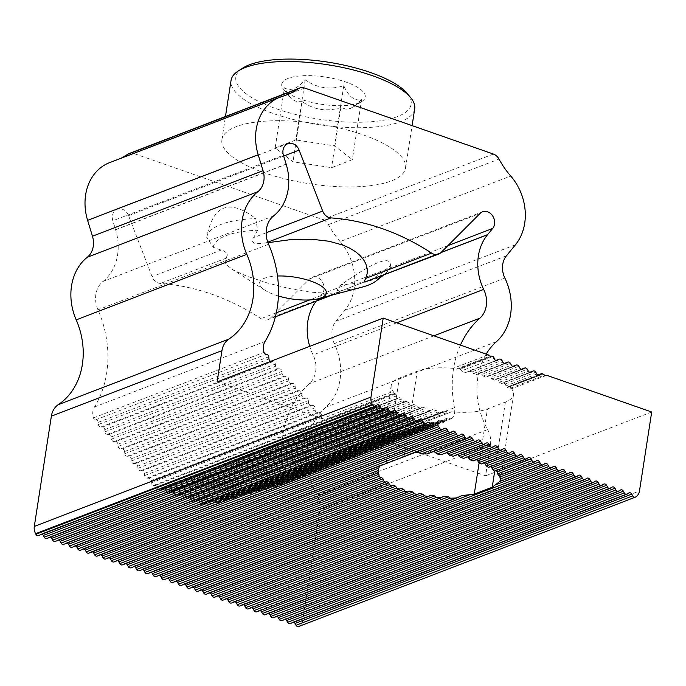 <?xml version="1.0" encoding="UTF-8"?>
<svg xmlns="http://www.w3.org/2000/svg" width="686" height="686" viewBox="0 0 686 686"><rect width="100%" height="100%" fill="white"/><g stroke="black" fill="none" stroke-linecap="round" stroke-linejoin="round"><path stroke-width="0.51" stroke-dasharray="3.43 2.57" d="M120.933 158.277A80.416 66.113 -111 0 1 116.02 160.447A80.416 66.113 -111 0 1 112.041 161.802A50.258 41.323 69 0 0 109.546 162.651M128.985 153.587A10.05 8.266 -111 0 1 134.044 153.578L322.797 219.597L493.388 154.058M281.895 620.624A2.512 2.067 69 0 0 282.263 620.427L620.316 490.113M273.594 215.91L103.003 281.449A24.121 19.834 69 0 0 97.978 309.815A99.196 81.548 69 0 1 94.462 406.995A12.674 10.419 69 0 0 93.442 417.894A2.538 2.084 69 0 0 95.74 419.798A2.538 2.084 -111 0 1 98.167 422.336L98.372 424.514A2.538 2.084 -111 0 0 100.731 427.044L102.403 427.104A2.538 2.084 -111 0 1 104.761 429.633L104.967 431.811A2.538 2.084 -111 0 0 107.325 434.341L108.997 434.401L279.588 368.854L277.916 368.802A2.538 2.084 -111 0 1 275.558 366.273L275.352 364.086A2.538 2.084 -111 0 0 272.994 361.556L271.322 361.505A2.538 2.084 -111 0 1 270.636 361.359M285.333 619.304A2.512 2.067 69 0 0 283.995 619.278A2.512 2.067 69 0 0 283.627 619.475M293.728 622.236A2.512 2.067 69 0 0 292.39 622.211A2.512 2.067 69 0 0 292.022 622.408L628.71 493.045M273.508 617.692A2.512 2.067 69 0 0 273.868 617.494L611.929 487.18M290.289 623.557A2.512 2.067 69 0 0 290.65 623.36L292.022 622.408M276.947 616.362A2.512 2.067 69 0 0 275.609 616.345A2.512 2.067 69 0 0 275.24 616.534M268.552 613.43A2.512 2.067 69 0 0 267.214 613.404A2.512 2.067 69 0 0 266.845 613.601L603.543 484.247M108.997 434.401A2.538 2.084 -111 0 1 111.355 436.931L111.561 439.109A2.538 2.084 -111 0 0 113.919 441.647L115.591 441.698A2.538 2.084 -111 0 1 117.949 444.228L118.155 446.415A2.538 2.084 -111 0 0 120.513 448.944L122.185 448.996A2.538 2.084 -111 0 1 124.543 451.525L124.749 453.712A2.538 2.084 -111 0 0 127.107 456.241L128.779 456.293A2.538 2.084 -111 0 1 131.137 458.823L131.343 461.009A2.538 2.084 -111 0 0 133.701 463.539L135.374 463.59A2.538 2.084 -111 0 1 137.732 466.128L137.937 468.306A2.538 2.084 -111 0 0 140.296 470.836L141.968 470.896A2.538 2.084 -111 0 1 144.326 473.426L144.532 475.604A2.538 2.084 -111 0 0 146.89 478.133L148.562 478.193A2.538 2.084 -111 0 1 150.92 480.723L151.126 482.901A2.538 2.084 -111 0 0 153.484 485.439L155.156 485.491A2.538 2.084 -111 0 1 157.463 487.703L396.182 395.985L398.06 398.515L160.455 489.804A2.538 2.084 -111 0 0 160.781 489.641L162.248 488.689A2.538 2.084 -111 0 1 162.565 488.526A2.538 2.084 -111 0 1 165.223 489.735L401.559 398.926L402.313 400.864L404.448 402.27L168.919 492.762A2.538 2.084 -111 0 0 169.236 492.599L170.703 491.648A2.538 2.084 -111 0 1 171.028 491.485A2.538 2.084 -111 0 1 173.687 492.694L408.599 402.433L409.516 404.311L412.312 405.417L177.382 495.721A2.538 2.084 -111 0 0 177.7 495.558L179.166 494.606A2.538 2.084 69 0 1 179.483 494.443A2.538 2.084 69 0 1 182.15 495.652L416.719 405.52L417.8 407.338L420.955 408.307L422.542 407.312L425.895 408.213L427.129 409.962L430.671 410.785L432.429 409.722L436.193 410.46L439.34 413.135L441.201 412.989L444.631 411.06A52.796 17.193 8.8 0 0 446.02 411.231L448.43 412.046L451.208 411.969L209.727 504.75A2.538 2.084 69 0 0 210.748 503.756L211.571 501.938L382.162 436.399L381.33 438.217A2.538 2.084 69 0 1 380.559 439.091L485.602 475.835L490.447 444.545L319.856 510.084A20.108 16.533 -111 0 0 317.035 495.155A70.041 57.581 -111 0 1 325.85 407.192A53.276 43.801 -111 0 0 334.288 343.626A20.108 16.533 -111 0 1 335.831 321.348L344.852 310.321A50.258 41.323 -111 0 0 340.127 241.583L510.718 176.036M420.612 408.479L186.163 498.516A2.538 2.084 69 0 1 185.837 498.679L420.612 408.479M209.727 504.75A2.538 2.084 69 0 1 207.884 504.467L206.366 503.404A2.538 2.084 69 0 0 204.531 503.112A2.538 2.084 69 0 0 203.648 503.858A2.538 2.084 69 0 1 202.764 504.604A2.538 2.084 69 0 1 200.106 503.395L199.069 501.569A2.538 2.084 69 0 0 196.41 500.36A2.538 2.084 69 0 0 196.085 500.531L194.618 501.483A2.538 2.084 69 0 1 194.301 501.646A2.538 2.084 69 0 1 191.643 500.437L190.605 498.611A2.538 2.084 69 0 0 187.947 497.401L422.893 407.141L186.163 498.516M194.301 501.646L430.465 410.897L194.618 501.483M196.41 500.36L432.815 409.533L196.085 500.531M546.416 375.396L511.559 388.765A52.796 17.193 8.8 0 1 513.514 394.699A52.796 17.193 8.8 0 1 505.411 402.03L487.454 408.933A52.796 17.193 8.8 0 1 451.577 411.806L380.559 439.091M379.804 466L381.399 464.851L410.845 453.532L415.227 452.391M153.484 485.439L394.03 393.018L393.172 391.38A52.796 17.193 8.8 0 1 391.209 385.446A52.796 17.193 8.8 0 1 399.321 378.106L417.277 371.203A52.796 17.193 8.8 0 1 453.146 368.331L456.13 369.154L490.173 356.077M394.03 393.018L394.99 393.387L298.907 430.302L299.876 430.637L395.539 393.884A52.796 17.193 8.8 0 1 394.99 393.387M396.182 395.985L395.539 393.884M160.781 489.641L399.372 397.58L401.559 398.926M162.565 488.526L399.372 397.58L162.248 488.689M169.236 492.599L405.992 401.25L408.599 402.433M171.028 491.485L405.992 401.25L170.703 491.648M177.7 495.558L413.744 404.483L416.719 405.52M179.483 494.443L413.744 404.483L179.166 494.606M298.676 626.49A2.512 2.067 69 0 0 299.045 626.292L299.473 626.001A10.05 8.266 69 0 0 302.783 620.333L319.856 510.084M375.636 405.966L40.311 534.368A2.512 2.067 -111 0 1 40.68 534.171A2.512 2.067 -111 0 1 42.018 534.197M384.023 408.899L48.706 537.301A2.512 2.067 -111 0 1 49.066 537.104A2.512 2.067 -111 0 1 50.404 537.129M392.418 411.832L57.092 540.234A2.512 2.067 -111 0 1 57.461 540.036A2.512 2.067 -111 0 1 58.799 540.062M400.804 414.764L65.487 543.166A2.512 2.067 -111 0 1 65.847 542.978A2.512 2.067 -111 0 1 67.185 543.003M409.199 417.705L73.874 546.107A2.512 2.067 -111 0 1 74.242 545.91A2.512 2.067 -111 0 1 75.58 545.936M417.585 420.638L82.269 549.04A2.512 2.067 -111 0 1 82.629 548.843A2.512 2.067 -111 0 1 83.966 548.869M425.98 423.571L90.655 551.973A2.512 2.067 -111 0 1 91.024 551.776A2.512 2.067 -111 0 1 92.361 551.801M434.367 426.503L99.041 554.905A2.512 2.067 -111 0 1 99.41 554.717A2.512 2.067 -111 0 1 100.748 554.742M442.753 429.436L107.436 557.847A2.512 2.067 -111 0 1 107.805 557.649A2.512 2.067 -111 0 1 109.143 557.675M451.148 432.377L115.823 560.779A2.512 2.067 -111 0 1 116.191 560.582A2.512 2.067 -111 0 1 117.529 560.608M459.534 435.31L124.217 563.712A2.512 2.067 -111 0 1 124.586 563.515A2.512 2.067 -111 0 1 125.924 563.54M526.659 458.788L494.675 471.076L495.841 470.142L496.613 470.382M512.819 366.375L486.28 377L483.115 376.031L481.966 374.247L510.375 363.331M385.463 482.241L149.385 572.518A2.512 2.067 -111 0 1 149.754 572.321A2.512 2.067 -111 0 1 151.091 572.347M399.415 489.204L166.166 578.384A2.512 2.067 -111 0 1 166.535 578.195A2.512 2.067 -111 0 1 167.873 578.212M377.892 472.834L132.604 566.645A2.512 2.067 -111 0 1 132.973 566.456A2.512 2.067 -111 0 1 134.31 566.473M491.939 356.137L458.702 368.905A52.796 17.193 8.8 0 1 460.092 369.085L461.935 370.723L494.152 358.349M456.13 369.154L458.702 368.905M509.878 452.914L481.581 463.787L483.184 462.69L484.367 462.776M495.901 360.459L465.854 372.464L463.547 372.309L461.935 370.723M518.273 455.856L488.732 467.2L490.147 466.171L491.15 466.326M535.046 461.721L498.945 475.595L499.734 474.806L500.137 475.192M513.72 366.461L485.945 377.171L514.071 366.367M380.498 477.996L140.999 569.586A2.512 2.067 -111 0 1 141.359 569.389A2.512 2.067 -111 0 1 142.697 569.414M391.869 485.945L157.78 575.451A2.512 2.067 -111 0 1 158.14 575.254A2.512 2.067 -111 0 1 159.478 575.28M504.356 363.417L476.95 374.376L473.4 373.553L472.079 371.838L501.912 360.373M504.416 363.434L478.614 373.347L481.966 374.247M214.769 597.146A2.512 2.067 69 0 0 215.138 596.949L553.199 466.634M218.217 595.825A2.512 2.067 69 0 0 216.879 595.8A2.512 2.067 69 0 0 216.51 595.997M223.164 600.078A2.512 2.067 69 0 0 223.533 599.881L561.585 469.567M226.603 598.758A2.512 2.067 69 0 0 225.265 598.732A2.512 2.067 69 0 0 224.897 598.929M231.551 603.011A2.512 2.067 69 0 0 231.919 602.822L569.98 472.508M234.989 601.691A2.512 2.067 69 0 0 233.652 601.665A2.512 2.067 69 0 0 233.291 601.862M239.946 605.952A2.512 2.067 69 0 0 240.314 605.755L578.367 475.441M243.384 604.623A2.512 2.067 69 0 0 242.047 604.606A2.512 2.067 69 0 0 241.678 604.795M248.332 608.885A2.512 2.067 69 0 0 248.701 608.688L586.762 478.374M251.771 607.564A2.512 2.067 69 0 0 250.433 607.539A2.512 2.067 69 0 0 250.073 607.736M256.727 611.818A2.512 2.067 69 0 0 257.096 611.62L595.148 481.306M260.166 610.497A2.512 2.067 69 0 0 258.828 610.471A2.512 2.067 69 0 0 258.459 610.669M265.113 614.75A2.512 2.067 69 0 0 265.482 614.562L266.845 613.601M115.591 441.698L286.182 376.16L284.51 376.1A2.538 2.084 -111 0 1 282.152 373.57L281.946 371.392A2.538 2.084 -111 0 0 279.588 368.854M211.571 501.938A2.538 2.084 69 0 1 212.591 500.943A2.538 2.084 69 0 1 214.426 501.226L215.944 502.289A2.538 2.084 69 0 0 217.788 502.581A2.538 2.084 69 0 0 218.808 501.586L219.631 499.768A2.538 2.084 69 0 1 220.652 498.765A2.538 2.084 69 0 1 222.487 499.056L224.005 500.12L394.596 434.581L393.078 433.518A2.538 2.084 69 0 0 391.243 433.226A2.538 2.084 69 0 0 390.223 434.221L389.391 436.039A2.538 2.084 69 0 1 388.37 437.042A2.538 2.084 69 0 1 386.535 436.75L385.018 435.687A2.538 2.084 69 0 0 383.182 435.396A2.538 2.084 69 0 0 382.162 436.399M168.919 492.762A2.538 2.084 -111 0 1 166.261 491.562L402.313 400.864M316.289 301.085A49.255 40.491 -111 0 1 316.958 300.245A48.252 39.668 -111 0 1 317.052 300.134L322.086 293.977A10.05 8.266 69 0 0 322.3 281.8A10.05 8.266 69 0 0 311.941 277.358A10.05 8.266 69 0 0 309.515 278.945L270.481 318.03A10.05 8.266 -111 0 1 268.046 319.616A10.05 8.266 -111 0 1 261.014 318.647A251.308 206.606 -111 0 0 160.387 283.455A10.05 8.266 -111 0 1 152.078 276.612L128.539 215.644A10.05 8.266 69 0 0 117.22 209.247A10.05 8.266 69 0 0 112.838 220.789L283.421 155.242M122.185 448.996L292.776 383.457A2.538 2.084 -111 0 1 295.134 385.986L295.34 388.165A2.538 2.084 -111 0 0 297.698 390.703L299.37 390.754A2.538 2.084 -111 0 1 301.729 393.284L301.934 395.47A2.538 2.084 -111 0 0 304.292 398L305.965 398.052A2.538 2.084 -111 0 1 308.323 400.581L308.529 402.768A2.538 2.084 -111 0 0 310.887 405.297L312.559 405.349A2.538 2.084 -111 0 1 314.917 407.878L315.123 410.065A2.538 2.084 -111 0 0 317.472 412.595L319.153 412.646A2.538 2.084 -111 0 1 321.511 415.184L321.717 417.362A2.538 2.084 -111 0 0 322.154 418.666L393.172 391.38M224.005 500.12A2.538 2.084 69 0 0 225.848 500.403A2.538 2.084 69 0 0 226.869 499.408L227.692 497.59A2.538 2.084 69 0 1 228.712 496.595A2.538 2.084 69 0 1 230.547 496.887L232.065 497.95A2.538 2.084 69 0 0 233.909 498.233A2.538 2.084 69 0 0 234.929 497.239L235.752 495.421A2.538 2.084 69 0 1 236.773 494.426A2.538 2.084 69 0 1 238.608 494.709L240.126 495.772A2.538 2.084 69 0 0 241.969 496.064A2.538 2.084 69 0 0 242.99 495.069L243.813 493.243L414.404 427.704L413.572 429.522A2.538 2.084 69 0 1 412.552 430.516A2.538 2.084 69 0 1 410.717 430.233L409.199 429.17A2.538 2.084 69 0 0 407.364 428.879A2.538 2.084 69 0 0 406.344 429.873L405.512 431.7A2.538 2.084 69 0 1 404.491 432.695A2.538 2.084 69 0 1 402.656 432.403L401.139 431.34A2.538 2.084 69 0 0 399.303 431.057A2.538 2.084 69 0 0 398.283 432.051L397.451 433.869A2.538 2.084 69 0 1 396.431 434.864A2.538 2.084 69 0 1 394.596 434.581M490.447 444.545A20.108 16.533 -111 0 0 487.626 429.616A70.041 57.581 -111 0 1 486.142 354.105M243.813 493.243A2.538 2.084 69 0 1 244.833 492.248A2.538 2.084 69 0 1 246.668 492.539L248.186 493.603A2.538 2.084 69 0 0 250.03 493.886A2.538 2.084 69 0 0 251.05 492.891L251.873 491.073A2.538 2.084 69 0 1 252.894 490.078A2.538 2.084 69 0 1 254.729 490.361L256.247 491.425A2.538 2.084 69 0 0 258.09 491.716A2.538 2.084 69 0 0 259.111 490.722L259.934 488.904A2.538 2.084 69 0 1 260.954 487.9A2.538 2.084 69 0 1 262.789 488.192L264.307 489.255L434.898 423.716L433.38 422.653A2.538 2.084 69 0 0 431.545 422.362A2.538 2.084 69 0 0 430.525 423.356L429.693 425.174A2.538 2.084 69 0 1 428.673 426.169A2.538 2.084 69 0 1 426.838 425.886L425.32 424.823A2.538 2.084 69 0 0 423.485 424.531A2.538 2.084 69 0 0 422.465 425.534L421.633 427.352A2.538 2.084 69 0 1 420.612 428.347A2.538 2.084 69 0 1 418.777 428.055L417.26 426.992A2.538 2.084 69 0 0 415.424 426.709A2.538 2.084 69 0 0 414.404 427.704M317.052 300.134L441.072 252.482L372.052 278.996L381.202 273.474L390.437 265.593C390.874 255.089 374.53 261.4 341.405 284.519L336.86 290.512L339.493 291.507C343.695 291.782 331.312 293.668 327.042 293.282L310.261 292.133L288.926 288.463L266.854 282.838L245.957 275.815L233.712 270.241L226.697 265.028L225.462 263.055L225.197 260.543L227.495 254.703C226.209 252.174 224.073 250.639 221.089 250.098L213.235 247.277L206.786 237.167C212.994 204.737 229.321 198.537 255.767 218.585L257.584 230.239L253.657 237.588C251.419 240.126 252.131 242.209 255.792 243.83L267.934 242.69M651.7 412.012L485.602 475.835M396.68 322.814L313.09 354.928A49.255 40.491 -111 0 1 309.729 346.336M331.415 295.272L340.024 291.962L339.493 291.507L270.481 318.03M264.307 489.255A2.538 2.084 69 0 0 266.142 489.538A2.538 2.084 69 0 0 267.171 488.543L267.994 486.726A2.538 2.084 69 0 1 269.015 485.731A2.538 2.084 69 0 1 270.85 486.022L272.368 487.077A2.538 2.084 69 0 0 274.203 487.369A2.538 2.084 69 0 0 275.223 486.374L276.055 484.556L446.646 419.009A2.538 2.084 -111 0 1 447.666 418.014A2.538 2.084 -111 0 1 449.562 418.349A2.538 2.084 -111 0 0 451.465 418.683A2.538 2.084 -111 0 0 452.185 418.16A12.674 10.419 -111 0 0 454.475 407.707A99.196 81.548 -111 0 1 460.443 345.118M454.475 407.707L283.884 473.254A99.196 81.548 -111 0 1 309.266 383.714A24.121 19.834 -111 0 0 313.09 354.928M103.003 281.449A49.255 40.491 69 0 0 115.6 229.81A48.252 39.668 69 0 0 115.548 229.647L112.838 220.789M160.455 489.804A2.538 2.084 -111 0 1 157.463 487.703M165.223 489.735L166.261 491.562M173.687 492.694L174.724 494.52L409.516 404.311M177.382 495.721A2.538 2.084 -111 0 1 174.724 494.52M182.15 495.652L183.179 497.479A2.538 2.084 69 0 0 185.837 498.679M276.055 484.556A2.538 2.084 -111 0 1 277.075 483.561A2.538 2.084 -111 0 1 278.979 483.896L449.562 418.349M283.884 473.254A12.674 10.419 -111 0 1 281.603 483.707A2.538 2.084 -111 0 1 280.874 484.222A2.538 2.084 -111 0 1 278.979 483.896M209.822 592.893A2.512 2.067 69 0 0 208.484 592.867A2.512 2.067 69 0 0 208.115 593.056L459.577 496.45M206.383 594.213A2.512 2.067 69 0 0 206.752 594.016L208.115 593.056M201.435 589.951A2.512 2.067 69 0 0 200.098 589.926A2.512 2.067 69 0 0 199.729 590.123L443.087 496.621M197.997 591.272A2.512 2.067 69 0 0 198.357 591.083L199.729 590.123M193.04 587.019A2.512 2.067 69 0 0 191.703 586.993A2.512 2.067 69 0 0 191.334 587.19L430.285 495.386M189.602 588.339A2.512 2.067 69 0 0 189.971 588.142L191.334 587.19M184.654 584.086A2.512 2.067 69 0 0 183.316 584.06A2.512 2.067 69 0 0 182.948 584.258L419.24 493.466M181.215 585.407A2.512 2.067 69 0 0 181.576 585.209L182.948 584.258M176.259 581.153A2.512 2.067 69 0 0 174.921 581.128A2.512 2.067 69 0 0 174.561 581.325L409.465 491.073M172.821 582.474A2.512 2.067 69 0 0 173.189 582.277L174.561 581.325M340.127 241.583A80.416 66.113 69 0 1 328.405 224.605A10.05 8.266 69 0 0 322.797 219.597M546.15 375.474L511.559 388.765L509.775 386.827L543.055 374.041M521.283 369.334L494.555 380.035L491.759 378.921L490.764 377.077L518.839 366.29M292.776 383.457L291.104 383.397A2.538 2.084 -111 0 1 288.746 380.867L288.54 378.689A2.538 2.084 -111 0 0 286.182 376.16M272.368 487.077L442.959 421.538A2.538 2.084 69 0 0 444.794 421.83A2.538 2.084 69 0 0 445.814 420.835L446.646 419.009M495.952 360.476L468.315 371.1L472.079 371.838M467.929 438.243L427.781 453.669L430.825 452.014L433.123 451.671M476.316 441.175L441.947 454.381L444.434 452.94L446.337 452.751M484.71 444.116L453.772 456.001L455.941 454.681L457.631 454.569M493.097 447.049L464.139 458.171L466.103 456.936L467.612 456.893M501.492 449.982L473.383 460.786L475.158 459.611L476.504 459.637M529.746 372.292L502.941 382.634L505.136 383.98L506.928 387.496L509.192 386.252A52.796 17.193 8.8 0 1 509.732 386.758L509.775 386.827M537.798 375.07L509.192 386.252L542.009 373.647M529.798 372.309L501.5 383.611L530.99 372.284M530.647 372.378L501.758 383.474L499.357 382.213L498.516 380.31L527.294 369.248M521.343 369.351L495.909 379.126L498.516 380.31M522.183 369.42L494.254 380.19L522.535 369.325M512.879 366.393L487.78 376.039L490.764 377.077M505.265 363.503L476.581 374.556L505.608 363.409M442.959 421.538L441.441 420.475A2.538 2.084 69 0 0 439.606 420.192A2.538 2.084 69 0 0 438.586 421.187L437.754 423.005A2.538 2.084 69 0 1 436.733 423.999A2.538 2.084 69 0 1 434.898 423.716M509.732 386.758L542.969 373.981M221.861 139.815A92.919 30.253 8.8 0 1 221.887 139.601A92.919 30.253 8.8 0 1 318.021 123.874A92.919 30.253 8.8 0 1 405.572 167.821A92.919 30.253 8.8 0 1 405.546 168.036A92.919 30.253 8.8 0 1 309.412 183.762A92.919 30.253 8.8 0 1 221.861 139.815M217.11 381.922L322.154 418.666M349.937 448.147A2.538 2.084 69 0 0 348.968 447.812L349.937 448.147L446.02 411.231M298.907 430.302A2.538 2.084 -111 0 1 299.876 430.637M488.252 354.842L453.146 368.331M348.968 447.812L444.631 411.06M492.908 356.471L460.092 369.085M275.146 147.936L295.88 139.97L334.451 145.852L352.287 159.701L331.552 167.667L292.982 161.785L275.146 147.936L284.458 87.799C290.384 91.512 297.295 88.854 305.193 79.833C317.061 88.16 329.915 90.123 343.763 85.716C348.72 96.7 354.662 101.314 361.599 99.564L352.287 159.701M372.052 278.996L366.778 281.68M278.413 296.009A33.785 11.002 8.8 0 1 265.139 290.332A33.785 11.002 8.8 0 1 264.745 278.139A33.785 11.002 8.8 0 1 277.487 276.012M213.235 247.277A84.995 27.672 8.8 0 1 226.277 235.564A84.995 27.672 8.8 0 1 257.584 230.239M362.122 287.125A84.995 27.672 8.8 0 1 336.86 290.512M206.743 237.425A92.919 30.253 8.8 0 1 206.76 237.339A92.919 30.253 8.8 0 1 255.767 218.585M381.202 273.474A84.995 27.672 8.8 0 1 380.104 276.561M390.428 265.688A92.919 30.253 8.8 0 1 390.411 265.765A92.919 30.253 8.8 0 1 385.163 273.8A92.919 30.253 8.8 0 1 341.405 284.519M242.724 68.111A88.7 28.881 -171.2 0 0 235.812 77.304A88.7 28.881 -171.2 0 0 319.685 119.304A88.7 28.881 -171.2 0 0 411.171 104.04A88.7 28.881 -171.2 0 0 407.304 93.588M281.74 84.309A42.24 13.754 8.8 0 1 325.301 77.038A42.24 13.754 8.8 0 1 365.244 97.043A42.24 13.754 8.8 0 1 361.951 101.417A42.24 13.754 8.8 0 1 321.391 104.263A42.24 13.754 8.8 0 1 283.584 89.283A42.24 13.754 8.8 0 1 281.74 84.309M305.193 79.833L295.88 139.97M361.599 99.564L355.348 105.558L350.477 108.431L345.967 109.177L340.865 107.531C327.016 111.938 314.162 109.974 302.294 101.648L292.982 161.785M302.294 101.648L296.832 101.691L292.622 99.616L288.763 95.44L284.458 87.799M340.865 107.531L331.552 167.667M343.763 85.716L334.451 145.852M414.67 109.048A92.919 30.253 8.8 0 1 318.253 124.518A92.919 30.253 8.8 0 1 231.028 80.614M282.623 96.263L112.041 161.802M304.635 88.04L134.044 153.578M282.263 620.427L618.952 491.065M107.325 434.341L277.916 368.802M273.868 617.494L610.566 488.132M290.65 623.36L627.338 494.006M479.06 463.161L487.454 408.933M386.132 463.307L399.321 378.106M299.473 626.001L636.162 496.638M299.045 626.292L635.733 496.938M377 405.006L40.311 534.368M385.395 407.938L48.706 537.301M393.781 410.88L57.092 540.234M402.176 413.812L65.487 543.166M410.562 416.745L73.874 546.107M418.957 419.678L82.269 549.04M427.344 422.619L90.655 551.973M435.739 425.552L99.041 554.905M444.125 428.484L107.436 557.847M452.511 431.417L115.823 560.779M382.231 464.576L124.217 563.712M460.906 434.358L409.388 454.149M495.584 470.296L528.031 457.828M483.115 376.031L511.413 365.158M386.484 481.426L149.385 572.518M400.744 488.26L166.166 578.384M378.243 472.268L132.604 566.645M458.565 368.914L491.845 356.128M482.85 462.87L511.25 451.963M466.463 372.198L496.801 360.536M489.847 466.343L519.636 454.895M499.854 480.972L544.804 463.702M500.051 481.323L543.441 464.654M499.562 474.926L536.418 460.769M381.287 477.259L140.999 569.586M393.052 485.053L157.78 575.451M473.4 373.553L502.949 362.199M215.138 596.949L551.827 467.595M223.533 599.881L560.222 470.527M231.919 602.822L568.608 473.46M240.314 605.755L577.003 476.393M248.701 608.688L585.39 479.325M257.096 611.62L593.784 482.267M265.482 614.562L602.171 485.199M404.088 456.404L417.277 371.203M113.919 441.647L284.51 376.1M222.487 499.056L393.078 433.518M440.935 252.611L316.958 300.245M124.543 451.525L295.134 385.986M268.569 244.276L97.978 309.815M94.462 406.995L265.045 341.457M506.422 255.809L335.831 321.348M515.443 244.773L344.852 310.321M240.126 495.772L410.717 430.233M242.99 495.069L413.572 429.522M98.372 424.514L268.963 358.975M98.167 422.336L268.758 356.789M496.441 341.654L325.85 407.192M487.626 429.616L317.035 495.155M259.934 488.904L430.525 423.356M259.111 490.722L429.693 425.174M221.089 250.098L152.078 276.612M266.151 232.786L253.657 237.588M128.539 215.644L283.67 156.039M309.515 278.945L480.097 213.406M504.879 278.079L334.288 343.626M219.631 499.768L390.223 434.221M218.808 501.586L389.391 436.039M226.414 258.082L160.387 283.455M302.783 620.333L639.481 490.97M238.608 494.709L409.199 429.17M322.086 293.977L447.907 245.631M144.532 475.604L315.123 410.065M144.326 473.426L314.917 407.878M111.561 439.109L282.152 373.57M111.355 436.931L281.946 371.392M494.717 471.119L505.411 402.03M327.042 293.282L309.729 299.936M276.321 312.773L261.014 318.647M433.895 335.831L309.266 383.714M102.403 427.104L272.994 361.556M100.731 427.044L271.322 361.505M115.6 229.81L286.182 164.271M452.185 418.16L281.603 483.707M235.752 495.421L406.344 429.873M115.548 229.647L286.139 164.108M232.065 497.95L402.656 432.403M234.929 497.239L405.512 431.7M510.538 388.182L544.581 375.105M150.92 480.723L321.511 415.184M148.562 478.193L319.153 412.646M328.405 224.605L498.988 159.066M210.748 503.756L381.33 438.217M251.873 491.073L422.465 425.534M251.05 492.891L421.633 427.352M131.343 461.009L301.934 395.47M133.701 463.539L304.292 398M256.247 491.425L426.838 425.886M128.779 456.293L299.37 390.754M127.107 456.241L297.698 390.703M137.732 466.128L308.323 400.581M135.374 463.59L305.965 398.052M491.759 378.921L519.868 368.116M118.155 446.415L288.746 380.867M117.949 444.228L288.54 378.689M104.761 429.633L275.352 364.086M275.223 486.374L445.814 420.835M146.89 478.133L317.472 412.595M254.729 490.361L425.32 424.823M151.126 482.901L321.717 417.362M104.967 431.811L275.558 366.273M137.937 468.306L308.529 402.768M140.296 470.836L310.887 405.297M141.968 470.896L312.559 405.349M93.442 417.894L264.033 352.347M270.85 486.022L441.441 420.475M267.994 486.726L438.586 421.187M214.426 501.226L385.018 435.687M505.788 385.952L536.795 374.041M508.12 386.878L538.296 375.285M499.357 382.213L528.331 371.075M215.944 502.289L386.535 436.75M246.668 492.539L417.26 426.992M248.186 493.603L418.777 428.055M505.136 383.98L535.757 372.206M262.789 488.192L433.38 422.653M267.171 488.543L437.754 423.005M227.692 497.59L398.283 432.051M226.869 499.408L397.451 433.869M124.749 453.712L295.34 388.165M230.547 496.887L401.139 431.34M120.513 448.944L291.104 383.397M131.137 458.823L301.729 393.284M95.74 419.798L266.331 354.259M494.469 446.089L465.691 457.15M200.106 503.395L437.617 412.14M203.648 503.858L442.367 412.14M206.752 594.016L456.644 498.002M181.576 585.209L417.62 494.52M207.884 504.467L448.43 412.046M206.366 503.404L446.149 411.274M173.189 582.277L407.99 492.068M190.605 498.611L425.895 408.213M155.156 485.491L394.939 393.361M199.069 501.569L436.193 410.46M486.074 443.156L455.487 454.912M191.643 500.437L427.129 409.962M502.855 449.03L474.781 459.817M469.293 437.291L430.165 452.323M477.688 440.223L443.893 453.206M198.357 591.083L440.961 497.873M183.179 497.479L417.8 407.338M189.971 588.142L428.458 496.518M267.754 242.201L264.95 243.281M286.611 94.9L116.02 160.447M283.995 619.278L620.684 489.915M292.39 622.211L629.079 492.848M275.609 616.345L612.298 486.983M267.214 613.404L603.903 484.05M377.823 471.942L391.209 385.446M377.369 404.809L40.68 534.171M385.764 407.75L49.066 537.104M394.15 410.682L57.461 540.036M402.536 413.615L65.847 542.978M410.931 416.548L74.242 545.91M419.317 419.489L82.629 548.843M427.712 422.422L91.024 551.776M436.099 425.354L99.41 554.717M444.494 428.287L107.805 557.649M452.88 431.228L116.191 560.582M495.824 470.15L528.392 457.639M378.346 472.174L132.973 566.456M497.153 360.45L466.051 372.395M490.13 466.18L520.005 454.698M483.184 462.69L511.61 451.765M401.104 488.063L166.535 578.195M499.717 474.815L536.786 460.572M393.378 484.882L158.14 575.254M499.734 480.963L545.173 463.504M216.879 595.8L553.568 466.437M225.265 598.732L561.954 469.378M233.652 601.665L570.349 472.311M242.047 604.606L578.735 475.244M250.433 607.539L587.122 478.176M258.828 610.471L595.517 481.118M241.969 496.064L412.552 430.516M124.586 563.515L381.51 464.808M220.652 498.765L391.243 433.226M381.502 477.122L141.359 569.389M275.378 316.803L268.046 319.616M236.773 494.426L407.364 428.879M233.909 498.233L404.491 432.695M258.09 491.716L428.673 426.169M274.203 487.369L444.794 421.83M252.894 490.078L423.485 424.531M500.128 481.203L513.514 394.699M269.015 485.731L439.606 420.192M212.591 500.943L383.182 435.396M507.511 387.513L539.453 375.242M451.465 418.683L280.874 484.222M244.833 492.248L415.424 426.709M250.03 493.886L420.612 428.347M386.758 481.263L149.754 572.321M266.142 489.538L436.733 423.999M260.954 487.9L431.545 422.362M447.666 418.014L277.075 483.561M228.712 496.595L399.303 431.057M311.941 277.358L482.532 211.811M225.848 500.403L396.431 434.864M217.788 502.581L388.37 437.042M117.22 209.247L287.811 143.708M202.764 504.604L441.201 412.989M200.098 589.926L443.671 496.347M191.703 586.993L430.782 495.138M183.316 584.06L419.686 493.243M208.484 592.867L460.426 496.064M410.845 453.532L461.275 434.161M469.661 437.093L430.791 452.031M204.531 503.112L443.55 411.283M494.829 445.9L466.103 456.936M503.224 448.833L475.158 459.62M174.921 581.128L409.859 490.859M486.443 442.959L455.941 454.681M478.056 440.026L444.417 452.949M265.139 290.332L231.336 268.835M383.14 275.395L385.163 273.8M221.887 139.601L225.462 116.526M405.546 168.036L412.106 125.632M353.53 106.844L361.951 101.417M289.904 96.923L283.584 89.283"/><path stroke-width="1.03" d="M486.142 354.105A70.041 57.581 -111 0 1 496.441 341.654A53.276 43.801 -111 0 0 504.879 278.079A20.108 16.533 -111 0 1 506.422 255.809L515.443 244.773A50.258 41.323 -111 0 0 510.718 176.036A80.416 66.113 69 0 1 498.988 159.066A10.05 8.266 69 0 0 493.388 154.058L304.635 88.04A10.05 8.266 -111 0 0 299.576 88.048A10.05 8.266 -111 0 0 298.136 88.811A80.416 66.113 -111 0 1 286.611 94.9A80.416 66.113 -111 0 1 282.623 96.263A50.258 41.323 69 0 0 280.137 97.112A50.258 41.323 69 0 0 258.202 154.796L263.055 170.685A20.108 16.533 69 0 1 257.893 191.694A53.276 43.801 69 0 0 246.797 254.335A70.041 57.581 69 0 1 228.867 339.107L58.276 404.654A20.108 16.533 69 0 0 51.364 416.179L34.3 526.419A10.05 8.266 -111 0 0 35.612 533.708L35.904 534.257A2.512 2.067 -111 0 0 38.579 535.517A2.512 2.067 -111 0 0 38.948 535.32M228.867 339.107A20.108 16.533 69 0 0 221.955 350.632L217.11 381.922L383.217 318.107L370.989 397.065L34.3 526.419M298.136 88.811L127.545 154.35A80.416 66.113 -111 0 1 120.933 158.277M127.545 154.35A10.05 8.266 -111 0 1 128.985 153.587L299.576 88.048M618.583 491.262L281.895 620.624A2.512 2.067 69 0 1 279.228 619.364L278.276 617.597L614.965 488.243L615.917 490.001A2.512 2.067 69 0 0 618.583 491.262A2.512 2.067 69 0 0 618.952 491.065L620.316 490.113A2.512 2.067 69 0 1 620.684 489.915A2.512 2.067 69 0 1 623.36 491.176L624.303 492.942A2.512 2.067 69 0 0 626.978 494.194A2.512 2.067 69 0 0 627.338 494.006L628.71 493.045A2.512 2.067 69 0 1 629.079 492.848A2.512 2.067 69 0 1 631.746 494.109L632.698 495.875A2.512 2.067 69 0 0 635.365 497.136A2.512 2.067 69 0 0 635.733 496.938L636.162 496.638A10.05 8.266 69 0 0 639.481 490.97L651.7 412.012L546.665 375.276A2.538 2.084 69 0 1 546.416 375.396A2.538 2.084 69 0 1 544.581 375.105L543.055 374.041A2.538 2.084 69 0 0 542.969 373.981L542.009 373.647A2.538 2.084 69 0 0 541.22 373.759A2.538 2.084 69 0 0 540.336 374.496A2.538 2.084 69 0 1 539.453 375.242A2.538 2.084 69 0 1 536.795 374.041L535.757 372.206A2.538 2.084 69 0 0 533.099 371.006A2.538 2.084 69 0 0 532.782 371.169L531.316 372.121A2.538 2.084 69 0 1 530.99 372.284A2.538 2.084 69 0 1 528.331 371.075L527.294 369.248A2.538 2.084 69 0 0 524.636 368.048A2.538 2.084 69 0 0 524.318 368.211L522.852 369.162A2.538 2.084 69 0 1 522.535 369.325A2.538 2.084 69 0 1 519.868 368.116L518.839 366.29A2.538 2.084 69 0 0 516.181 365.089A2.538 2.084 69 0 0 515.855 365.252L514.389 366.204A2.538 2.084 -111 0 1 514.071 366.367A2.538 2.084 -111 0 1 511.413 365.158L510.375 363.331A2.538 2.084 -111 0 0 507.717 362.131L504.356 363.417M626.978 494.194L290.289 623.557A2.512 2.067 69 0 1 287.614 622.296L286.671 620.53A2.512 2.067 69 0 0 285.333 619.304M610.197 488.329L273.508 617.692A2.512 2.067 69 0 1 270.833 616.431L269.89 614.665L606.578 485.302L607.522 487.069A2.512 2.067 69 0 0 610.197 488.329A2.512 2.067 69 0 0 610.566 488.132L611.929 487.18A2.512 2.067 69 0 1 612.298 486.983A2.512 2.067 69 0 1 614.965 488.243M635.365 497.136L298.676 626.49A2.512 2.067 69 0 1 296.009 625.238L295.057 623.471A2.512 2.067 69 0 0 293.728 622.236M278.276 617.597A2.512 2.067 69 0 0 276.947 616.362M269.89 614.665A2.512 2.067 69 0 0 268.552 613.43M606.578 485.302A2.512 2.067 69 0 0 603.903 484.05A2.512 2.067 69 0 0 603.543 484.247L602.171 485.199A2.512 2.067 69 0 1 601.802 485.396A2.512 2.067 69 0 1 599.135 484.136L598.183 482.369A2.512 2.067 69 0 0 595.517 481.118A2.512 2.067 69 0 0 595.148 481.306L593.784 482.267A2.512 2.067 69 0 1 593.416 482.455A2.512 2.067 69 0 1 590.74 481.203L589.797 479.437A2.512 2.067 69 0 0 587.122 478.176A2.512 2.067 69 0 0 586.762 478.374L585.39 479.325A2.512 2.067 69 0 1 585.021 479.523A2.512 2.067 69 0 1 582.354 478.271L581.402 476.504A2.512 2.067 69 0 0 578.735 475.244A2.512 2.067 69 0 0 578.367 475.441L577.003 476.393A2.512 2.067 69 0 1 576.634 476.59A2.512 2.067 69 0 1 573.959 475.329L573.016 473.563A2.512 2.067 69 0 0 570.349 472.311A2.512 2.067 69 0 0 569.98 472.508L568.608 473.46A2.512 2.067 69 0 1 568.24 473.657A2.512 2.067 69 0 1 565.573 472.397L564.629 470.63A2.512 2.067 69 0 0 561.954 469.378A2.512 2.067 69 0 0 561.585 469.567L560.222 470.527A2.512 2.067 69 0 1 559.853 470.725A2.512 2.067 69 0 1 557.186 469.464L556.235 467.698A2.512 2.067 69 0 0 553.568 466.437A2.512 2.067 69 0 0 553.199 466.634L551.827 467.595A2.512 2.067 69 0 1 551.467 467.783A2.512 2.067 69 0 1 548.791 466.531L547.848 464.765A2.512 2.067 69 0 0 545.173 463.504A2.512 2.067 69 0 0 544.804 463.702L543.441 464.654A2.512 2.067 69 0 1 543.072 464.851A2.512 2.067 69 0 1 540.405 463.59L539.453 461.832A2.512 2.067 69 0 0 536.786 460.572A2.512 2.067 69 0 0 536.418 460.769L535.046 461.721A2.512 2.067 69 0 1 534.686 461.918A2.512 2.067 69 0 1 532.01 460.658L531.067 458.891A2.512 2.067 69 0 0 528.392 457.639A2.512 2.067 69 0 0 528.031 457.828L526.659 458.788A2.512 2.067 69 0 1 526.291 458.985A2.512 2.067 69 0 1 523.624 457.725L522.672 455.958A2.512 2.067 69 0 0 520.005 454.698A2.512 2.067 69 0 0 519.636 454.895L518.273 455.856A2.512 2.067 69 0 1 517.904 456.044A2.512 2.067 69 0 1 515.229 454.792L514.286 453.026A2.512 2.067 69 0 0 511.61 451.765A2.512 2.067 69 0 0 511.25 451.963L509.878 452.914A2.512 2.067 69 0 1 509.509 453.112A2.512 2.067 69 0 1 506.843 451.851L505.891 450.093L477.816 460.872L478.734 462.656L506.843 451.851M500.128 481.203L492.222 487.232L474.258 494.134L461.901 495.609L456.644 498.002L450.368 498.19L448.404 496.81L443.087 496.621L440.961 497.873L436.193 497.47L434.667 495.927L430.285 495.386L428.458 496.518L424.377 495.858L423.082 494.229L419.24 493.466L417.62 494.52L414.001 493.68L412.878 491.991L409.465 491.073L407.99 492.068L404.766 491.073L403.78 489.324L400.744 488.26L399.415 489.204L396.559 488.072L395.719 486.263L393.052 485.053L391.869 485.945L389.408 484.659L388.722 482.79L386.484 481.426L385.463 482.241L383.474 480.783L382.977 478.837L381.287 477.259L380.498 477.996L379.195 476.264L378.243 472.268L377.823 472.92L130.872 567.802A2.512 2.067 -111 0 1 128.196 566.542L127.253 564.775A2.512 2.067 -111 0 0 125.924 563.54M201.435 589.951A2.512 2.067 69 0 1 202.764 591.186L203.716 592.953A2.512 2.067 69 0 0 206.383 594.213L456.644 498.002M443.671 496.347L443.087 496.621M193.04 587.019A2.512 2.067 69 0 1 194.378 588.254L195.321 590.02A2.512 2.067 69 0 0 197.997 591.272L440.961 497.873M430.782 495.138L430.285 495.386M184.654 584.086A2.512 2.067 69 0 1 185.983 585.321L186.935 587.079A2.512 2.067 69 0 0 189.602 588.339L428.458 496.518M419.686 493.243L419.24 493.466M176.259 581.153A2.512 2.067 69 0 1 177.597 582.38L178.54 584.146A2.512 2.067 69 0 0 181.215 585.407L417.62 494.52M167.873 578.212A2.512 2.067 -111 0 1 169.202 579.447L170.154 581.213A2.512 2.067 69 0 0 172.821 582.474L407.99 492.068M164.803 579.344A2.512 2.067 -111 0 1 164.434 579.533L399.415 489.204M156.408 576.403A2.512 2.067 -111 0 1 156.039 576.6L391.869 485.945M148.022 573.47A2.512 2.067 -111 0 1 147.653 573.668L385.463 482.241M139.627 570.538A2.512 2.067 -111 0 1 139.258 570.735L380.498 477.996M379.804 466L378.715 468.161L377.823 472.92M505.891 450.093A2.512 2.067 -111 0 0 503.224 448.833A2.512 2.067 -111 0 0 502.855 449.03L501.492 449.982A2.512 2.067 -111 0 1 501.123 450.179A2.512 2.067 -111 0 1 498.448 448.918L497.504 447.152A2.512 2.067 -111 0 0 494.829 445.9A2.512 2.067 -111 0 0 494.469 446.089L493.097 447.049A2.512 2.067 -111 0 1 492.728 447.246A2.512 2.067 -111 0 1 490.061 445.986L489.118 444.219A2.512 2.067 -111 0 0 486.443 442.959A2.512 2.067 -111 0 0 486.074 443.156L484.71 444.116A2.512 2.067 -111 0 1 484.342 444.305A2.512 2.067 -111 0 1 481.666 443.053L480.723 441.287A2.512 2.067 -111 0 0 478.056 440.026A2.512 2.067 -111 0 0 477.688 440.223L476.316 441.175A2.512 2.067 -111 0 1 475.947 441.372A2.512 2.067 -111 0 1 473.28 440.12L472.337 438.354A2.512 2.067 -111 0 0 469.661 437.093A2.512 2.067 -111 0 0 469.293 437.291L467.929 438.243A2.512 2.067 -111 0 1 467.56 438.44A2.512 2.067 -111 0 1 464.894 437.179L463.942 435.413A2.512 2.067 69 0 0 461.275 434.161A2.512 2.067 69 0 0 460.906 434.358L459.534 435.31A2.512 2.067 -111 0 1 459.174 435.507A2.512 2.067 -111 0 1 456.499 434.247L455.555 432.48A2.512 2.067 -111 0 0 452.88 431.228A2.512 2.067 -111 0 0 452.511 431.417L451.148 432.377A2.512 2.067 -111 0 1 450.779 432.566A2.512 2.067 -111 0 1 448.112 431.314L447.161 429.547A2.512 2.067 -111 0 0 444.494 428.287A2.512 2.067 -111 0 0 444.125 428.484L442.753 429.436A2.512 2.067 -111 0 1 442.393 429.633A2.512 2.067 -111 0 1 439.717 428.381L438.774 426.615A2.512 2.067 -111 0 0 436.099 425.354A2.512 2.067 -111 0 0 435.739 425.552L434.367 426.503A2.512 2.067 -111 0 1 433.998 426.701A2.512 2.067 -111 0 1 431.331 425.44L430.379 423.674A2.512 2.067 -111 0 0 427.712 422.422A2.512 2.067 -111 0 0 427.344 422.619L425.98 423.571A2.512 2.067 -111 0 1 425.612 423.768A2.512 2.067 -111 0 1 422.936 422.507L421.993 420.741A2.512 2.067 -111 0 0 419.317 419.489A2.512 2.067 -111 0 0 418.957 419.678L417.585 420.638A2.512 2.067 -111 0 1 417.217 420.835A2.512 2.067 -111 0 1 414.55 419.575L413.598 417.808A2.512 2.067 -111 0 0 410.931 416.548A2.512 2.067 -111 0 0 410.562 416.745L409.199 417.705A2.512 2.067 -111 0 1 408.83 417.894A2.512 2.067 -111 0 1 406.155 416.642L405.212 414.876A2.512 2.067 -111 0 0 402.536 413.615A2.512 2.067 -111 0 0 402.176 413.812L400.804 414.764A2.512 2.067 -111 0 1 400.435 414.961A2.512 2.067 -111 0 1 397.769 413.701L396.825 411.943A2.512 2.067 -111 0 0 394.15 410.682A2.512 2.067 -111 0 0 393.781 410.88L392.418 411.832A2.512 2.067 -111 0 1 392.049 412.029A2.512 2.067 -111 0 1 389.374 410.768L388.43 409.002A2.512 2.067 -111 0 0 385.764 407.75A2.512 2.067 -111 0 0 385.395 407.938L384.023 408.899A2.512 2.067 -111 0 1 383.654 409.096A2.512 2.067 -111 0 1 380.987 407.836L380.044 406.069A2.512 2.067 -111 0 0 377.369 404.809A2.512 2.067 -111 0 0 377 405.006L375.636 405.966A2.512 2.067 -111 0 1 375.268 406.155A2.512 2.067 -111 0 1 372.601 404.903L372.301 404.346A10.05 8.266 -111 0 1 370.989 397.065M42.018 534.197A2.512 2.067 -111 0 1 43.355 535.432L44.298 537.198A2.512 2.067 -111 0 0 46.965 538.45A2.512 2.067 -111 0 0 47.334 538.253M50.404 537.129A2.512 2.067 -111 0 1 51.742 538.364L52.685 540.131A2.512 2.067 -111 0 0 55.36 541.383A2.512 2.067 -111 0 0 55.729 541.194M58.799 540.062A2.512 2.067 -111 0 1 60.128 541.297L61.08 543.063A2.512 2.067 -111 0 0 63.747 544.324A2.512 2.067 -111 0 0 64.115 544.127M67.185 543.003A2.512 2.067 -111 0 1 68.523 544.23L69.466 545.996A2.512 2.067 -111 0 0 72.141 547.257A2.512 2.067 -111 0 0 72.51 547.059M75.58 545.936A2.512 2.067 -111 0 1 76.909 547.171L77.861 548.929A2.512 2.067 -111 0 0 80.528 550.189A2.512 2.067 -111 0 0 80.897 549.992M83.966 548.869A2.512 2.067 -111 0 1 85.304 550.103L86.247 551.87A2.512 2.067 -111 0 0 88.923 553.122A2.512 2.067 -111 0 0 89.283 552.933M92.361 551.801A2.512 2.067 -111 0 1 93.69 553.036L94.642 554.803A2.512 2.067 -111 0 0 97.309 556.063A2.512 2.067 -111 0 0 97.678 555.866M100.748 554.742A2.512 2.067 -111 0 1 102.085 555.969L103.029 557.735A2.512 2.067 -111 0 0 105.704 558.996A2.512 2.067 -111 0 0 106.064 558.798M109.143 557.675A2.512 2.067 -111 0 1 110.472 558.91L111.424 560.668A2.512 2.067 -111 0 0 114.09 561.928A2.512 2.067 -111 0 0 114.459 561.731M117.529 560.608A2.512 2.067 -111 0 1 118.867 561.843L119.81 563.609A2.512 2.067 -111 0 0 122.477 564.861A2.512 2.067 -111 0 0 122.845 564.672M496.613 470.382L497.642 473.863L532.01 460.658M134.31 566.473A2.512 2.067 -111 0 1 135.648 567.708L136.591 569.474A2.512 2.067 -111 0 0 139.258 570.735M484.367 462.776L486.271 465.914L488.441 467.372L517.904 456.044M159.478 575.28A2.512 2.067 -111 0 1 160.816 576.514L161.759 578.281A2.512 2.067 -111 0 0 164.434 579.533M383.217 318.107L488.252 354.842A2.538 2.084 -111 0 0 490.173 356.077L491.845 356.128A2.538 2.084 -111 0 1 491.939 356.137L492.908 356.471A2.538 2.084 -111 0 1 494.152 358.349A2.538 2.084 -111 0 0 497.153 360.45A2.538 2.084 -111 0 0 497.47 360.287L498.936 359.335A2.538 2.084 -111 0 1 499.254 359.164A2.538 2.084 -111 0 1 501.912 360.373L502.949 362.199A2.538 2.084 -111 0 0 505.608 363.409A2.538 2.084 -111 0 0 505.934 363.246L507.4 362.294A2.538 2.084 -111 0 1 507.717 362.131M151.091 572.347A2.512 2.067 -111 0 1 152.421 573.582L153.372 575.348A2.512 2.067 -111 0 0 156.039 576.6M491.15 466.326L492.677 469.61L523.624 457.725M497.642 473.863L498.782 475.715L534.686 461.918M499.562 474.926L500.248 479.017L540.405 463.59M142.697 569.414A2.512 2.067 -111 0 1 144.034 570.641L144.978 572.407A2.512 2.067 -111 0 0 147.653 573.668M500.051 481.323L500.248 479.017M209.822 592.893A2.512 2.067 69 0 1 211.159 594.119L212.103 595.885A2.512 2.067 69 0 0 214.769 597.146L551.467 467.783M559.853 470.725L223.164 600.078A2.512 2.067 69 0 1 220.489 598.818L219.546 597.06A2.512 2.067 69 0 0 218.217 595.825M568.24 473.657L231.551 603.011A2.512 2.067 69 0 1 228.884 601.759L227.932 599.993A2.512 2.067 69 0 0 226.603 598.758M576.634 476.59L239.946 605.952A2.512 2.067 69 0 1 237.27 604.692L236.327 602.925A2.512 2.067 69 0 0 234.989 601.691M585.021 479.523L248.332 608.885A2.512 2.067 69 0 1 245.665 607.625L244.713 605.858A2.512 2.067 69 0 0 243.384 604.623M593.416 482.455L256.727 611.818A2.512 2.067 69 0 1 254.052 610.557L253.108 608.799A2.512 2.067 69 0 0 251.771 607.564M601.802 485.396L265.113 614.75A2.512 2.067 69 0 1 262.446 613.498L261.495 611.732A2.512 2.067 69 0 0 260.166 610.497M460.443 345.118A99.196 81.548 -111 0 1 479.857 318.175A24.121 19.834 -111 0 0 483.681 289.389A49.255 40.491 -111 0 1 487.549 234.706A48.252 39.668 -111 0 1 487.643 234.586L441.072 252.482L480.097 213.406A10.05 8.266 69 0 1 482.532 211.811A10.05 8.266 69 0 1 492.882 216.262A10.05 8.266 69 0 1 492.677 228.438L487.643 234.586M270.636 361.359A2.538 2.084 -111 0 1 268.963 358.975L268.758 356.789A2.538 2.084 -111 0 0 266.331 354.259A2.538 2.084 69 0 1 264.033 352.347A12.674 10.419 69 0 1 265.045 341.457A99.196 81.548 69 0 0 268.569 244.276A24.121 19.834 69 0 1 273.594 215.91A49.255 40.491 69 0 0 286.182 164.271A48.252 39.668 69 0 0 286.139 164.108L283.421 155.242A10.05 8.266 69 0 1 287.811 143.708A10.05 8.266 69 0 1 299.122 150.105L322.669 211.074L266.151 232.786M280.137 97.112L109.546 162.651A50.258 41.323 69 0 0 87.611 220.343L92.464 236.224A20.108 16.533 69 0 1 87.311 257.233A53.276 43.801 69 0 0 76.206 319.873A70.041 57.581 69 0 1 58.276 404.654M309.729 346.336A49.255 40.491 -111 0 1 316.289 301.085M415.227 452.391L418.391 452.494L421.496 453.849L427.112 453.978L467.56 438.44M433.123 451.671L434.915 452.134L437.179 453.986L441.415 454.647L475.947 441.372M446.337 452.751L447.847 453.36L449.682 455.341L453.3 456.233L484.342 444.305M457.631 454.569L460.529 457.33L463.719 458.385L492.728 447.246M467.612 456.893L470.159 459.792L472.997 460.983L501.123 450.179M476.504 459.637L477.816 460.872M478.734 462.656L481.246 463.976L509.509 453.112M492.677 469.61L494.426 471.222L526.291 458.985M546.15 375.474L546.665 375.276M441.072 252.482A10.05 8.266 -111 0 1 438.637 254.077A10.05 8.266 -111 0 1 431.605 253.108L365.578 278.473L364.498 281.003L364.858 282.092L438.637 254.077M431.605 253.108A251.308 206.606 -111 0 0 330.978 217.908A10.05 8.266 -111 0 1 322.669 211.074M267.934 242.69L290.487 239.646L311.787 239.243L329.28 241.283L343.017 245.134L349.731 248.143L355.408 251.616L359.987 255.449L363.606 259.745L365.801 263.69L367.242 268.895L367.13 273.86L365.578 278.473M277.487 276.012A33.785 11.002 8.8 0 1 317.584 283.884A33.785 11.002 8.8 0 1 321.142 297.861A33.785 11.002 8.8 0 1 318.741 298.633A33.785 11.002 8.8 0 1 278.413 296.009M380.104 276.561A84.995 27.672 8.8 0 1 376.408 280.728A84.995 27.672 8.8 0 1 368.168 285.187A84.995 27.672 8.8 0 1 362.122 287.125L318.741 298.633M231.028 80.614A92.919 30.253 8.8 0 1 231.053 80.408A92.919 30.253 8.8 0 1 238.265 70.984A92.919 30.253 8.8 0 1 327.505 64.724A92.919 30.253 8.8 0 1 410.682 97.669A92.919 30.253 8.8 0 1 414.738 108.628A92.919 30.253 8.8 0 1 414.704 108.834A92.919 30.253 8.8 0 1 414.67 109.048M410.682 97.669L407.304 93.588A88.7 28.881 -171.2 0 0 327.908 62.134A88.7 28.881 -171.2 0 0 242.724 68.111L238.265 70.984M221.955 350.632L51.364 416.179M279.228 619.364L615.917 490.001M286.671 620.53L623.36 491.176M270.833 616.431L607.522 487.069M295.057 623.471L631.746 494.109M296.009 625.238L632.698 495.875M287.614 622.296L624.303 492.942M474.258 494.134L479.06 463.161M372.301 404.346L35.612 533.708M372.601 404.903L35.904 534.257M380.044 406.069L43.355 535.432M380.987 407.836L44.298 537.198M388.43 409.002L51.742 538.364M389.374 410.768L52.685 540.131M396.825 411.943L60.128 541.297M397.769 413.701L61.08 543.063M405.212 414.876L68.523 544.23M406.155 416.642L69.466 545.996M413.598 417.808L76.909 547.171M414.55 419.575L77.861 548.929M421.993 420.741L85.304 550.103M422.936 422.507L86.247 551.87M430.379 423.674L93.69 553.036M431.331 425.44L94.642 554.803M438.774 426.615L102.085 555.969M439.717 428.381L103.029 557.735M447.161 429.547L110.472 558.91M448.112 431.314L111.424 560.668M455.555 432.48L118.867 561.843M456.499 434.247L119.81 563.609M497.273 471.874L531.067 458.891M378.998 474.215L135.648 567.708M486.271 465.914L515.229 454.792M378.715 468.161L127.253 564.775M378.097 470.527L128.196 566.542M395.719 486.263L160.816 576.514M396.559 488.072L161.759 578.281M379.195 476.264L136.591 569.474M513.72 366.461L514.389 366.204M512.879 366.393L515.855 365.252M388.722 482.79L152.421 573.582M389.408 484.659L153.372 575.348M496.801 360.536L497.47 360.287M492.085 467.715L522.672 455.958M485.508 464.079L514.286 453.026M403.78 489.324L169.202 579.447M500.317 476.864L539.453 461.832M382.977 478.837L144.034 570.641M383.474 480.783L144.978 572.407M505.265 363.503L505.934 363.246M504.416 363.434L507.4 362.294M496.33 484.556L547.848 464.765M495.952 360.476L498.936 359.335M211.159 594.119L469.173 494.992M212.103 595.885L548.791 466.531M219.546 597.06L556.235 467.698M220.489 598.818L557.186 469.464M227.932 599.993L564.629 470.63M228.884 601.759L565.573 472.397M236.327 602.925L573.016 473.563M237.27 604.692L573.959 475.329M244.713 605.858L581.402 476.504M245.665 607.625L582.354 478.271M253.108 608.799L589.797 479.437M254.052 610.557L590.74 481.203M261.495 611.732L598.183 482.369M262.446 613.498L599.135 484.136M487.549 234.706L440.935 252.611M258.202 154.796L87.611 220.343M283.67 156.039L299.122 150.105M257.893 191.694L87.311 257.233M263.055 170.685L92.464 236.224M246.797 254.335L76.206 319.873M447.907 245.631L492.677 228.438M483.681 289.389L396.68 322.814M492.222 487.232L494.717 471.119M309.729 299.936L276.321 312.773M479.857 318.175L433.895 335.831M521.343 369.351L524.318 368.211M522.183 369.42L522.852 369.162M538.296 375.285L540.336 374.496M530.647 372.378L531.316 372.121M529.798 372.309L532.782 371.169M464.894 437.179L421.496 453.849M463.942 435.413L418.983 452.691M481.666 443.053L449.682 455.341M480.723 441.287L448.284 453.746M202.764 591.186L448.404 496.81M194.378 588.254L434.667 495.927M185.983 585.321L423.082 494.229M170.154 581.213L404.766 491.073M473.28 440.12L437.179 453.986M472.337 438.354L435.481 452.511M498.448 448.918L470.159 459.792M195.321 590.02L436.193 497.47M497.504 447.152L469.104 458.068M203.716 592.953L450.368 498.19M177.597 582.38L412.878 491.991M178.54 584.146L414.001 493.68M490.061 445.986L460.529 457.33M489.118 444.219L459.32 455.667M186.935 587.079L424.377 495.858M330.978 217.908L267.754 242.201M375.268 406.155L38.579 535.517M383.654 409.096L46.965 538.45M392.049 412.029L55.36 541.383M400.435 414.961L63.747 544.324M408.83 417.894L72.141 547.257M417.217 420.835L80.528 550.189M425.612 423.768L88.923 553.122M433.998 426.701L97.309 556.063M442.393 429.633L105.704 558.996M450.779 432.566L114.09 561.928M459.174 435.507L122.477 564.861M500.077 481.375L543.072 464.851M331.415 295.272L275.378 316.803M499.254 359.164L495.901 360.459M521.283 369.334L524.636 368.048M512.819 366.375L516.181 365.089M529.746 372.292L533.099 371.006M537.798 375.07L541.22 373.759M376.408 280.728L383.14 275.395M225.462 116.526L231.053 80.408M412.106 125.632L414.704 108.834"/></g></svg>
